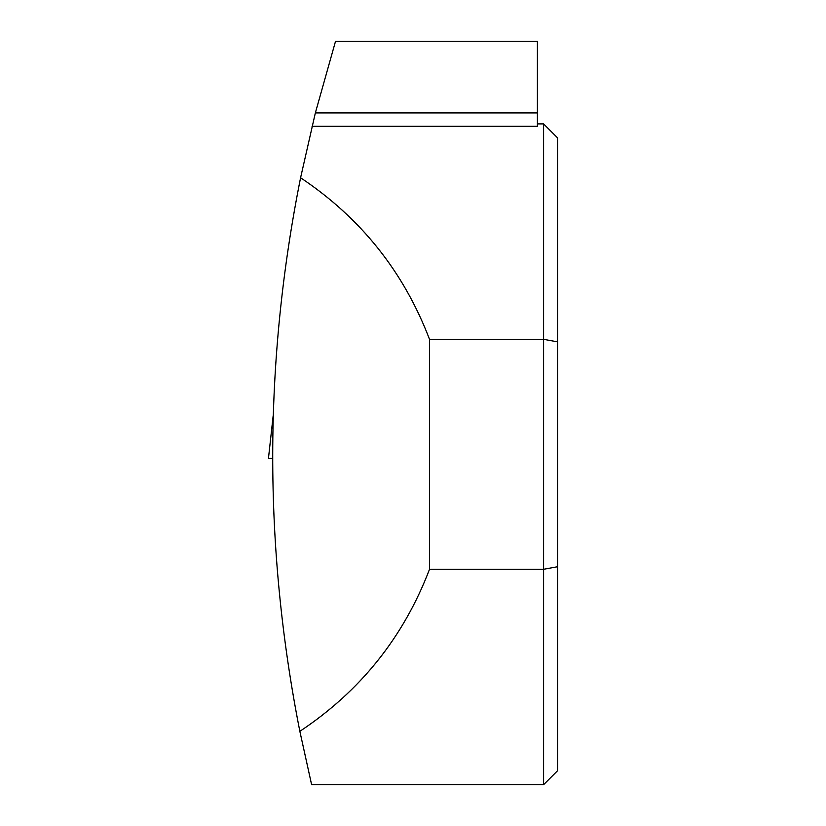 <?xml version="1.0" encoding="UTF-8"?>
<svg xmlns="http://www.w3.org/2000/svg" width="826" height="826" viewBox="0 0 826 826"><rect width="100%" height="100%" fill="white"/><g stroke="black" fill="none" stroke-linecap="round" stroke-linejoin="round"><path stroke-width="1.24" d="M272.58 458.43L268.45 458.43L273.169 415.798M299.848 731.32L311.619 784.7L543.601 784.7L543.601 569.279L429.52 569.279C403.604 637.135 360.373 691.155 299.848 731.32C263.432 546.75 263.67 362.232 300.581 177.766L315.356 112.925L335.521 41.3L537.406 41.3L537.406 112.925L315.356 112.925M537.406 123.9L543.601 123.9L543.601 339.321L429.52 339.321C403.718 271.754 360.745 217.909 300.581 177.766M312.042 126.295L537.406 126.295L537.406 112.925M429.52 339.321L429.52 569.279M543.601 123.9L557.55 137.849L557.55 341.861L543.601 339.321L543.601 569.279L557.55 566.739L557.55 770.751L543.601 784.7M557.55 341.861L557.55 566.739M273.169 415.746L268.45 458.43"/></g></svg>
